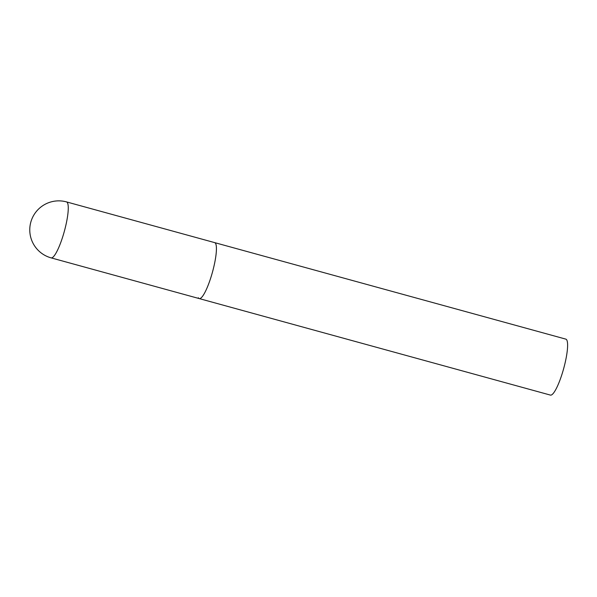 <?xml version="1.0" encoding="UTF-8"?>
<svg xmlns="http://www.w3.org/2000/svg" width="597" height="597" viewBox="0 0 597 597"><rect width="100%" height="100%" fill="white"/><g stroke="black" fill="none" stroke-linecap="round" stroke-linejoin="round"><path stroke-width="0.9" d="M51.103 257.867A29.022 5.716 -74.6 0 0 62.715 236.808A29.022 5.716 -74.6 0 0 67.409 202.726A29.022 5.716 -74.6 0 0 66.483 201.898A29.022 29.022 0 0 0 33.536 244.18A29.022 29.022 0 0 0 51.103 257.867L199.264 298.59A29.022 5.716 -74.6 0 0 210.868 277.523A29.022 5.716 -74.6 0 0 214.644 242.613A29.022 5.716 105.4 0 1 215.569 243.442A29.022 5.716 105.4 0 1 211.689 274.836A29.022 5.716 105.4 0 1 199.264 298.59A29.022 5.716 105.4 0 1 198.338 297.761M66.483 201.898L565.829 339.133A29.022 5.716 105.4 0 1 566.754 339.954A29.022 5.716 105.4 0 1 562.874 371.356A29.022 5.716 105.4 0 1 550.449 395.102L199.264 298.59"/></g></svg>
